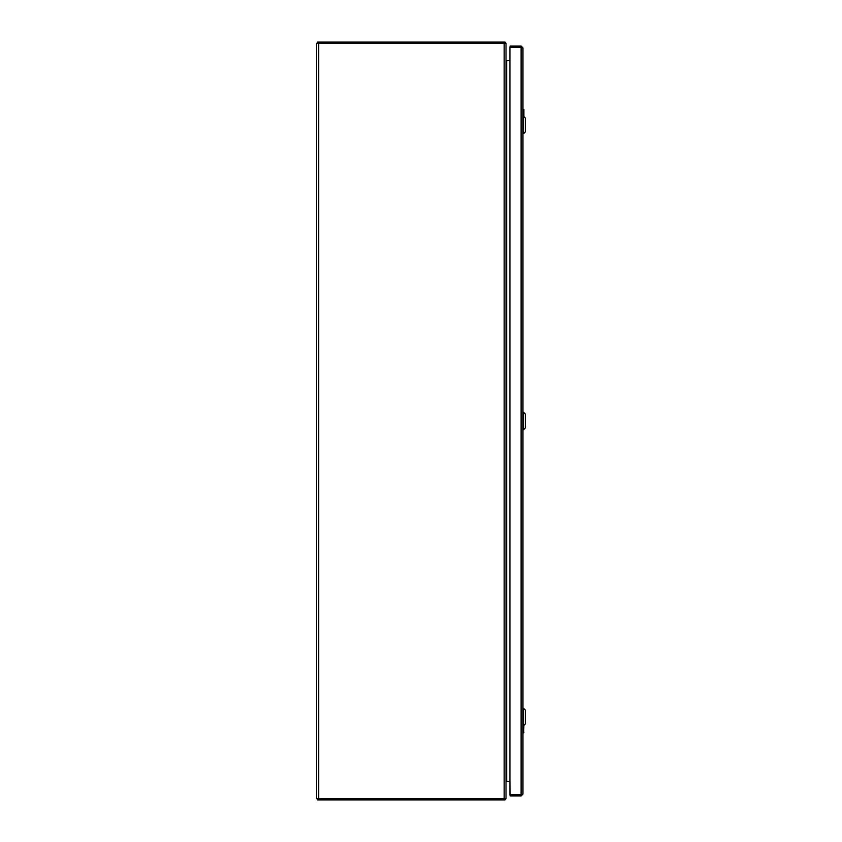 <?xml version="1.0" encoding="UTF-8"?>
<svg xmlns="http://www.w3.org/2000/svg" width="842" height="842" viewBox="0 0 842 842"><rect width="100%" height="100%" fill="white"/><g stroke="black" fill="none" stroke-linecap="round" stroke-linejoin="round"><path stroke-width="1.26" d="M504.169 798.721L316.56 798.721L316.56 43.279L506.01 43.279L506.01 798.721L504.169 798.721L504.169 43.279M506.116 60.656L506.673 60.656A0.663 0.663 0 0 1 506.116 60.35L506.01 60.287M509.926 794.532L509.926 47.468L509.926 60.656L506.673 60.656L506.673 781.355L506.116 781.65A0.663 0.663 0 0 0 506.01 782.008L506.116 781.65A0.663 0.663 0 0 1 506.673 781.355L509.926 781.355L510.168 794.764L521.103 794.764L521.103 795.953L510.168 795.953L510.168 794.764L521.103 794.764L509.926 794.764L510.168 795.953M505.021 798.721L505.021 799.9L503.758 799.9L503.758 798.721M503.758 799.9L317.56 799.9L317.56 798.721M505.021 798.984L505.021 799.9M505.41 799.416A1.842 1.842 0 0 0 505.884 798.721M505.021 42.1L317.56 42.1L317.56 43.279M505.41 42.584A1.842 1.842 0 0 1 505.884 43.279M506.01 59.982L506.116 60.35A0.663 0.663 0 0 1 506.01 59.992L506.01 60.656M523.577 429.704L525.44 427.841L525.44 414.159L523.577 412.296L523.577 429.704L522.956 429.704M523.577 725.72L525.44 723.857L525.44 710.174L523.577 708.311L523.577 725.72L522.956 725.72M523.577 133.689L525.44 131.826L525.44 118.143L523.577 116.28L523.577 133.689L522.956 133.689M523.903 725.394L523.661 732.803L522.956 732.803L523.903 732.561L523.187 731.793L523.166 725.72M523.335 725.72L523.85 732.572M522.956 109.197L523.903 109.439L523.903 116.606M523.85 109.428L523.335 116.28M523.166 116.28L523.187 110.207L523.903 109.439L523.187 109.439M510.168 46.047L509.926 47.226L521.103 47.226L510.168 47.226L510.168 46.047L521.103 46.047L521.103 794.774L522.956 794.111L522.956 47.889L521.103 47.226L521.766 47.889M522.956 794.111L521.103 795.953M521.103 46.047L522.956 47.889M521.103 47.236L509.926 47.468M521.766 794.111L521.103 794.764L510.168 794.774M510.168 47.226L521.103 47.226M318.708 798.721L318.708 43.279M318.823 799.9L318.823 798.721M503.758 42.1L503.758 43.279M318.823 42.1L318.823 43.279M523.187 731.793L523.187 732.803M523.187 110.207L522.956 109.439M523.577 412.296L522.956 412.296M523.577 708.311L522.956 708.311M523.577 116.28L522.956 116.28"/></g></svg>
